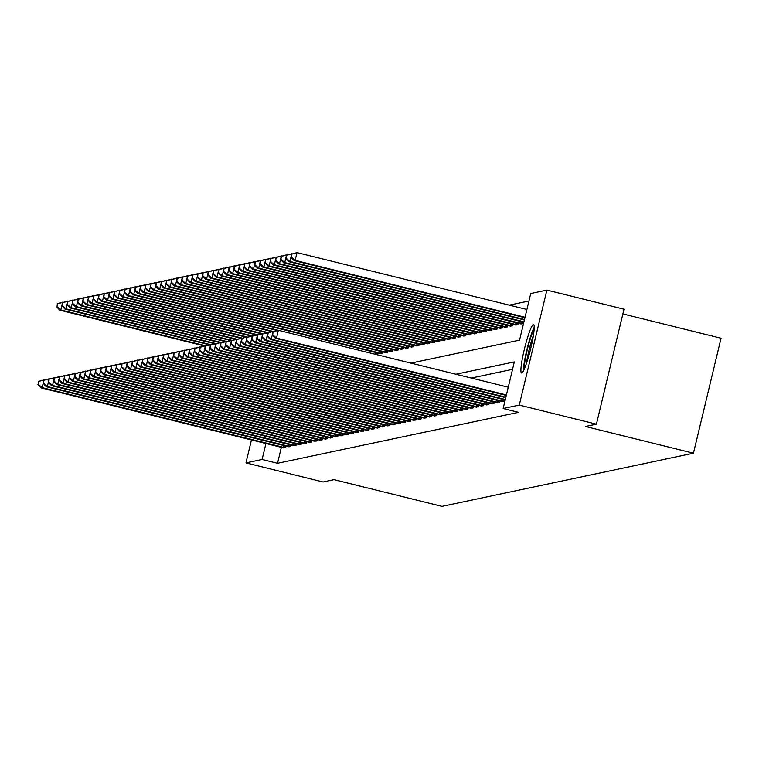 <?xml version="1.0" encoding="UTF-8"?>
<svg xmlns="http://www.w3.org/2000/svg" width="759" height="759" viewBox="0 0 759 759"><rect width="100%" height="100%" fill="white"/><g stroke="black" fill="none" stroke-linecap="round" stroke-linejoin="round"><path stroke-width="1.14" d="M521.746 373.011A24.971 2.998 103.9 0 1 521.566 373.011A24.971 2.998 103.9 0 1 524.488 348.751A24.971 2.998 103.9 0 1 533.378 324.529A24.971 2.998 103.9 0 1 533.558 324.529A24.971 2.998 103.9 0 1 530.645 348.789A24.971 2.998 103.9 0 1 521.746 373.011M622.873 313.932L721.05 338.229L693.441 453.208L441.994 506.386L334.017 479.66L323.078 481.974L245.954 462.886L251.466 439.916M528.947 300.981L509.28 305.146M410.923 363.106L519.545 340.136L530.74 293.524L546.888 290.109L519.279 405.088L503.132 408.503L514.327 361.891L455.922 374.244M519.279 405.088L596.403 424.177L624.012 309.198L546.888 290.109M376.53 354.595L377.214 354.453L377.574 352.963M380.003 353.571L382.422 353.352L382.783 351.863M385.211 352.47L387.631 352.252L387.991 350.762M390.42 351.37L392.839 351.151L393.2 349.662M395.629 350.269L398.048 350.051L398.409 348.561M400.837 349.168L403.257 348.95L403.617 347.461M406.037 348.068L408.465 347.85L408.826 346.36M411.245 346.967L413.674 346.749L414.034 345.26M416.454 345.867L418.883 345.649L419.243 344.159M421.662 344.766L424.091 344.539L424.452 343.059M426.871 343.666L429.3 343.438L429.66 341.948M432.08 342.565L434.509 342.337L434.869 340.848M437.288 341.455L439.717 341.237L440.078 339.747M442.497 340.355L444.926 340.136L445.286 338.647M447.706 339.254L450.134 339.036L450.495 337.546M452.914 338.153L455.343 337.935L455.694 336.446M458.123 337.053L460.552 336.835L460.903 335.345M463.332 335.952L465.76 335.734L466.111 334.245M468.54 334.852L470.969 334.634L471.32 333.144M473.749 333.751L476.178 333.533L476.529 332.044M478.957 332.651L481.386 332.433L481.737 330.943M484.166 331.55L486.595 331.322L486.946 329.842M489.375 330.45L491.804 330.222L492.155 328.732M494.583 329.349L497.003 329.121L497.363 327.632M499.792 328.249L502.211 328.021L502.572 326.531M505.001 327.138L507.42 326.92L507.78 325.431M510.209 326.038L512.629 325.82L512.989 324.33M515.418 324.937L517.837 324.719L518.198 323.23M520.627 323.837L523.046 323.619L523.406 322.129M281.361 447.317L277.519 463.294L518.558 412.327L503.132 408.503M512.534 369.348L471.339 378.058M283.221 447.782L285.65 447.563L286.01 446.074M288.429 446.681L290.858 446.463L291.219 444.973M293.638 445.58L296.067 445.362L296.427 443.873M298.847 444.48L301.276 444.262L301.636 442.772M304.055 443.379L306.484 443.161L306.845 441.672M309.264 442.279L311.693 442.051L312.053 440.571M314.473 441.178L316.901 440.951L317.262 439.461M319.681 440.078L322.11 439.85L322.461 438.36M324.89 438.977L327.319 438.749L327.67 437.26M330.099 437.867L332.527 437.649L332.878 436.159M335.307 436.767L337.736 436.548L338.087 435.059M340.516 435.666L342.945 435.448L343.296 433.958M345.724 434.565L348.153 434.347L348.504 432.858M350.933 433.465L353.362 433.247L353.713 431.757M356.142 432.364L358.571 432.146L358.922 430.657M361.35 431.264L363.77 431.046L364.13 429.556M366.559 430.163L368.978 429.945L369.339 428.456M371.768 429.063L374.187 428.844L374.548 427.355M376.976 427.962L379.396 427.734L379.756 426.254M382.185 426.862L384.604 426.634L384.965 425.144M387.394 425.761L389.813 425.533L390.173 424.044M392.602 424.651L395.022 424.433L395.382 422.943M397.801 423.55L400.23 423.332L400.591 421.843M403.01 422.45L405.439 422.232L405.799 420.742M408.219 421.349L410.647 421.131L411.008 419.642M413.427 420.249L415.856 420.031L416.217 418.541M418.636 419.148L421.065 418.93L421.425 417.441M423.845 418.048L426.273 417.829L426.634 416.34M429.053 416.947L431.482 416.729L431.843 415.239M434.262 415.847L436.691 415.628L437.051 414.139M439.47 414.746L441.899 414.518L442.26 413.038M444.679 413.646L447.108 413.418L447.468 411.928M449.888 412.545L452.317 412.317L452.668 410.828M455.096 411.444L457.525 411.217L457.876 409.727M460.305 410.334L462.734 410.116L463.085 408.627M465.514 409.234L467.942 409.016L468.294 407.526M470.722 408.133L473.151 407.915L473.502 406.426M475.931 407.033L478.36 406.815L478.711 405.325M481.14 405.932L483.568 405.714L483.919 404.224M486.348 404.832L488.768 404.613L489.128 403.124M491.557 403.731L493.976 403.513L494.337 402.023M496.766 402.631L499.185 402.412L499.545 400.923M501.974 401.53L504.393 401.312L504.754 399.822M596.403 424.177L585.474 426.492L693.441 453.208M277.519 463.294L262.102 459.48L245.954 462.886M265.935 443.493L262.102 459.48M38.7 381.36L38.367 384.377L38.7 381.36L43.994 379.87L42.134 387.64L284.976 447.706M38.367 384.377L42.134 387.64L41.09 387.858L283.828 447.952M39.117 381.274L44.658 380.031M37.95 384.471L41.09 387.858M57.352 303.666L57.02 306.693L57.352 303.666L62.646 302.177L60.786 309.947L59.743 310.165L204.37 345.962M63.31 302.338L57.76 303.581M205.404 345.734L60.786 309.947L57.02 306.693M59.743 310.165L56.602 306.778M43.908 380.259L43.576 383.276L43.908 380.259L49.202 378.769L47.343 386.53L290.185 446.605M43.576 383.276L47.343 386.53L46.299 386.758L289.037 446.842M44.326 380.174L49.866 378.931M43.159 383.361L46.299 386.758M49.117 379.158L48.785 382.175L49.117 379.158L54.411 377.669L52.551 385.43L295.393 445.505M48.785 382.175L52.551 385.43L51.508 385.657L294.245 445.742M49.525 379.073L55.075 377.83M48.367 382.261L51.508 385.657M54.325 378.058L53.993 381.075L54.325 378.058L59.619 376.559L57.75 384.329L300.602 444.404M53.993 381.075L57.75 384.329L56.716 384.557L299.454 444.641M54.733 377.963L60.284 376.73M53.576 381.16L56.716 384.557M62.561 302.566L62.229 305.592L62.561 302.566L67.855 301.076L65.986 308.847L64.951 309.065L209.579 344.852M68.519 301.238L62.969 302.48M210.613 344.633L65.986 308.847L62.229 305.592M64.951 309.065L61.811 305.678M67.76 301.465L67.437 304.482L67.76 301.465L73.063 299.976L71.194 307.746L70.16 307.964L214.788 343.751M73.727 300.137L68.177 301.38M215.822 343.533L71.194 307.746L67.437 304.482M70.16 307.964L67.02 304.577M72.968 300.365L72.646 303.382L72.968 300.365L78.272 298.875L76.403 306.645L75.369 306.864L219.996 342.651L221.742 342.584M78.936 299.037L73.386 300.279M221.03 342.432L76.403 306.645L72.646 303.382M75.369 306.864L72.228 303.477M59.525 376.957L59.202 379.974L59.525 376.957L64.828 375.458L62.959 383.229L305.801 443.303M59.202 379.974L62.959 383.229L61.925 383.447L304.663 443.541M59.942 376.862L65.492 375.629M58.785 380.06L61.925 383.447M78.177 299.264L77.854 302.281L78.177 299.264L83.481 297.775L81.611 305.545L80.577 305.763L225.205 341.55M84.145 297.936L78.594 299.179M226.239 341.332L81.611 305.545L77.854 302.281M80.577 305.763L77.437 302.376M534.232 327.224A24.81 2.979 -76.1 0 0 527.144 348.666A24.81 2.979 -76.1 0 0 523.406 370.942M524.308 369.054A21.613 2.59 103.9 0 1 527.514 348.761A21.613 2.59 103.9 0 1 534.146 329.311M533.387 335.469A20.009 2.4 -76.1 0 0 526.509 363.248M64.733 375.857L64.411 378.874L64.733 375.857L70.037 374.358L68.168 382.128L311.01 442.203M64.411 378.874L68.168 382.128L67.134 382.346L309.871 442.44M65.151 375.762L70.701 374.529M63.993 378.959L67.134 382.346M69.942 374.747L69.619 377.773L69.942 374.747L75.245 373.257L73.376 381.027L316.218 441.102M69.619 377.773L73.376 381.027L72.342 381.246L315.08 441.34M70.359 374.661L75.909 373.428M69.202 377.859L72.342 381.246M75.15 373.646L74.828 376.673L75.15 373.646L80.454 372.157L78.585 379.927L321.427 439.992M74.828 376.673L78.585 379.927L77.551 380.145L320.289 440.239M75.568 373.561L81.118 372.318M74.41 376.758L77.551 380.145M80.359 372.546L80.037 375.572L80.359 372.546L85.663 371.056L83.794 378.826L326.636 438.892M80.037 375.572L83.794 378.826L82.75 379.045L325.497 439.138M80.777 372.46L86.327 371.217M79.619 375.658L82.75 379.045M85.568 371.445L85.245 374.472L85.568 371.445L90.871 369.956L89.002 377.726L331.844 437.791M85.245 374.472L89.002 377.726L87.959 377.944L330.706 438.038M85.985 371.36L91.535 370.117M84.828 374.557L87.959 377.944M83.386 298.164L83.063 301.181L83.386 298.164L88.689 296.674L86.82 304.444L85.786 304.663L230.413 340.449M89.353 296.835L83.803 298.078M231.448 340.231L86.82 304.444L83.063 301.181M85.786 304.663L82.646 301.276M88.594 297.063L88.272 300.08L88.594 297.063L93.898 295.574L92.029 303.334L90.985 303.562L235.622 339.349M94.562 295.735L89.012 296.978M236.656 339.131L92.029 303.334L88.272 300.08M90.985 303.562L87.854 300.166M93.803 295.963L93.48 298.98L93.803 295.963L99.106 294.473L97.237 302.234L96.194 302.462L240.831 338.248M99.771 294.634L94.22 295.877M241.865 338.03L97.237 302.234L93.48 298.98M96.194 302.462L93.063 299.065M99.012 294.862L98.679 297.879L99.012 294.862L104.315 293.363L102.446 301.133L101.402 301.361L246.039 337.148L247.785 337.081M104.979 293.534L99.429 294.767M247.073 336.92L102.446 301.133L98.679 297.879M101.402 301.361L98.272 297.964M104.22 293.761L103.888 296.778L104.22 293.761L109.524 292.262L107.655 300.033L106.611 300.251L251.248 336.047M110.188 292.433L104.638 293.667M252.282 335.82L107.655 300.033L103.888 296.778M106.611 300.251L103.48 296.864M90.776 370.345L90.454 373.362L90.776 370.345L96.08 368.855L94.211 376.625L337.053 436.691M90.454 373.362L94.211 376.625L93.167 376.844L335.914 436.937M91.194 370.259L96.744 369.016M90.036 373.456L93.167 376.844M109.429 292.661L109.097 295.678L109.429 292.661L114.732 291.162L112.863 298.932L111.82 299.15L256.457 334.947M115.396 291.333L109.846 292.566M257.491 334.719L112.863 298.932L109.097 295.678M111.82 299.15L108.689 295.763M95.985 369.244L95.653 372.261L95.985 369.244L101.289 367.754L99.42 375.525L342.262 435.59M95.653 372.261L99.42 375.525L98.376 375.743L341.123 435.837M96.402 369.159L101.953 367.916M95.245 372.356L98.376 375.743M114.637 291.551L114.305 294.577L114.637 291.551L119.941 290.061L118.072 297.832L117.028 298.05L261.665 333.846M120.605 290.232L115.055 291.465M262.699 333.618L118.072 297.832L114.305 294.577M117.028 298.05L113.888 294.663M101.194 368.143L100.862 371.16L101.194 368.143L106.497 366.654L104.628 374.424L347.47 434.49M100.862 371.16L104.628 374.424L103.585 374.642L346.332 434.736M101.611 368.058L107.161 366.815M100.454 371.255L103.585 374.642M119.846 290.45L119.514 293.477L119.846 290.45L125.15 288.961L123.281 296.731L122.237 296.949L266.874 332.746M125.814 289.122L120.264 290.365M267.908 332.518L123.281 296.731L119.514 293.477M122.237 296.949L119.097 293.562M106.402 367.043L106.07 370.06L106.402 367.043L111.706 365.553L109.837 373.314L352.679 433.389M106.07 370.06L109.837 373.314L108.793 373.542L351.531 433.626M106.82 366.958L112.37 365.715M105.653 370.145L108.793 373.542M125.055 289.35L124.723 292.376L125.055 289.35L130.358 287.86L128.489 295.631L127.446 295.849L272.083 331.636L273.828 331.569M131.022 288.022L125.472 289.264M273.117 331.417L128.489 295.631L124.723 292.376M127.446 295.849L124.305 292.462M111.611 365.942L111.279 368.959L111.611 365.942L116.914 364.453L115.045 372.214L357.887 432.288M111.279 368.959L115.045 372.214L114.002 372.441L356.739 432.526M112.028 365.857L117.579 364.614M110.861 369.045L114.002 372.441M130.263 288.249L129.931 291.276L130.263 288.249L135.567 286.76L133.698 294.53L132.654 294.748L277.291 330.535M136.231 286.921L130.681 288.164M278.325 330.317L133.698 294.53L129.931 291.276M132.654 294.748L129.514 291.361M116.82 364.842L116.488 367.859L116.82 364.842L122.123 363.343L120.254 371.113L363.096 431.188M116.488 367.859L120.254 371.113L119.21 371.341L361.948 431.425M117.237 364.747L122.787 363.514M116.07 367.944L119.21 371.341M135.472 287.149L135.14 290.166L135.472 287.149L140.766 285.659L138.906 293.429L137.863 293.648L380.601 353.741M141.44 285.82L135.889 287.063M381.749 353.495L138.906 293.429L135.14 290.166M137.863 293.648L134.722 290.261M122.028 363.741L121.696 366.758L122.028 363.741L127.332 362.242L125.463 370.012L368.305 430.087M121.696 366.758L125.463 370.012L124.419 370.231L367.157 430.325M122.446 363.646L127.996 362.413M121.279 366.844L124.419 370.231M127.237 362.641L126.905 365.658L127.237 362.641L132.531 361.142L130.671 368.912L373.513 428.987M126.905 365.658L130.671 368.912L129.628 369.13L372.365 429.224M127.654 362.546L133.204 361.312M126.487 365.743L129.628 369.13M132.445 361.54L132.113 364.557L132.445 361.54L137.74 360.041L135.88 367.811L378.722 427.886M132.113 364.557L135.88 367.811L134.836 368.03L377.574 428.123M132.863 361.445L138.413 360.212M131.696 364.643L134.836 368.03M137.654 360.43L137.322 363.457L137.654 360.43L142.948 358.941L141.089 366.711L383.931 426.776M137.322 363.457L141.089 366.711L140.045 366.929L382.783 427.023M138.072 360.345L143.622 359.111M136.905 363.542L140.045 366.929M142.863 359.33L142.531 362.356L142.863 359.33L148.157 357.84L146.297 365.61L389.139 425.676M142.531 362.356L146.297 365.61L145.254 365.829L387.991 425.922M143.28 359.244L148.83 358.001M142.113 362.441L145.254 365.829M148.071 358.229L147.739 361.256L148.071 358.229L153.365 356.739L151.506 364.51L394.348 424.575M147.739 361.256L151.506 364.51L150.462 364.728L393.2 424.822M148.489 358.144L154.039 356.901M147.322 361.341L150.462 364.728M153.28 357.128L152.948 360.146L153.28 357.128L158.574 355.639L156.715 363.409L399.557 423.475M152.948 360.146L156.715 363.409L155.671 363.627L398.409 423.721M153.697 357.043L159.248 355.8M152.531 360.24L155.671 363.627M158.489 356.028L158.157 359.045L158.489 356.028L163.783 354.538L161.923 362.309L404.765 422.374M158.157 359.045L161.923 362.309L160.88 362.527L403.617 422.621M158.906 355.943L164.447 354.7M157.739 359.14L160.88 362.527M163.697 354.927L163.365 357.944L163.697 354.927L168.991 353.438L167.132 361.208L409.974 421.273M163.365 357.944L167.132 361.208L166.088 361.426L408.826 421.52M164.115 354.842L169.655 353.599M162.948 358.039L166.088 361.426M168.906 353.827L168.574 356.844L168.906 353.827L174.2 352.337L172.34 360.108L415.182 420.173M168.574 356.844L172.34 360.108L171.297 360.326L414.034 420.41M169.323 353.741L174.864 352.499M168.156 356.929L171.297 360.326M174.115 352.726L173.783 355.743L174.115 352.726L179.409 351.237L177.549 358.998L420.391 419.072M173.783 355.743L177.549 358.998L176.505 359.225L419.243 419.31M174.523 352.641L180.073 351.398M173.365 355.829L176.505 359.225M179.323 351.626L178.991 354.643L179.323 351.626L184.617 350.127L182.748 357.897L425.6 417.972M178.991 354.643L182.748 357.897L181.714 358.125L424.452 418.209M179.731 351.54L185.281 350.297M178.574 354.728L181.714 358.125M184.522 350.525L184.2 353.542L184.522 350.525L189.826 349.026L187.957 356.796L430.808 416.871M184.2 353.542L187.957 356.796L186.923 357.015L429.66 417.108M184.94 350.43L190.49 349.197M183.782 353.628L186.923 357.015M189.731 349.425L189.408 352.442L189.731 349.425L195.035 347.926L193.165 355.696L436.008 415.771M189.408 352.442L193.165 355.696L192.131 355.914L434.869 416.008M190.148 349.33L195.699 348.096M188.991 352.527L192.131 355.914M194.94 348.324L194.617 351.341L194.94 348.324L200.243 346.825L198.374 354.595L441.216 414.67M194.617 351.341L198.374 354.595L197.34 354.814L440.078 414.907M195.357 348.229L200.907 346.996M194.2 351.426L197.34 354.814M200.148 347.214L199.826 350.241L200.148 347.214L205.452 345.724L203.583 353.495L446.425 413.57M199.826 350.241L203.583 353.495L202.549 353.713L445.286 413.807M200.566 347.129L206.116 345.895M199.408 350.326L202.549 353.713M205.357 346.113L205.034 349.14L205.357 346.113L210.66 344.624L208.791 352.394L451.633 412.46M205.034 349.14L208.791 352.394L207.748 352.612L450.495 412.706M205.774 346.028L211.325 344.785M204.617 349.225L207.748 352.612M210.566 345.013L210.243 348.039L210.566 345.013L215.869 343.523L214 351.294L456.842 411.359M210.243 348.039L214 351.294L212.956 351.512L455.704 411.606M210.983 344.928L216.533 343.685M209.826 348.125L212.956 351.512M140.681 286.048L140.349 289.065L140.681 286.048L145.975 284.559L144.115 292.329L143.072 292.547L385.809 352.641M146.648 284.72L141.098 285.963M386.957 352.394L144.115 292.329L140.349 289.065M143.072 292.547L139.931 289.16M145.889 284.948L145.557 287.965L145.889 284.948L151.183 283.458L149.324 291.228L148.28 291.447L391.018 351.54M151.857 283.619L146.307 284.862M392.166 351.294L149.324 291.228L145.557 287.965M148.28 291.447L145.14 288.059M151.098 283.847L150.766 286.864L151.098 283.847L156.392 282.357L154.532 290.118L153.489 290.346L396.226 350.43M157.066 282.519L151.515 283.762M397.374 350.193L154.532 290.118L150.766 286.864M153.489 290.346L150.348 286.949M156.307 282.746L155.975 285.763L156.307 282.746L161.601 281.257L159.741 289.018L158.697 289.245L401.435 349.33M162.274 281.418L156.724 282.661M402.583 349.093L159.741 289.018L155.975 285.763M158.697 289.245L155.557 285.849M161.515 281.646L161.183 284.663L161.515 281.646L166.809 280.147L164.95 287.917L163.906 288.145L406.644 348.229M167.473 280.318L161.933 281.551M407.792 347.992L164.95 287.917L161.183 284.663M163.906 288.145L160.766 284.748M166.724 280.545L166.392 283.562L166.724 280.545L172.018 279.046L170.158 286.817L169.115 287.035L411.852 347.129M172.682 279.217L167.141 280.451M413 346.891L170.158 286.817L166.392 283.562M169.115 287.035L165.974 283.648M171.932 279.445L171.6 282.462L171.932 279.445L177.227 277.946L175.367 285.716L174.323 285.934L417.061 346.028M177.891 278.117L172.35 279.35M418.209 345.791L175.367 285.716L171.6 282.462M174.323 285.934L171.183 282.547M177.141 278.344L176.809 281.361L177.141 278.344L182.435 276.845L180.576 284.616L179.532 284.834L422.27 344.928M183.099 277.016L177.559 278.249M423.418 344.69L180.576 284.616L176.809 281.361M179.532 284.834L176.392 281.447M182.35 277.234L182.018 280.261L182.35 277.234L187.644 275.745L185.784 283.515L184.741 283.733L427.478 343.827M188.308 275.915L182.758 277.149M428.626 343.58L185.784 283.515L182.018 280.261M184.741 283.733L181.6 280.346M187.558 276.134L187.226 279.16L187.558 276.134L192.852 274.644L190.983 282.414L189.949 282.633L432.687 342.726M193.517 274.805L187.966 276.048M433.835 342.48L190.983 282.414L187.226 279.16M189.949 282.633L186.809 279.246M192.758 275.033L192.435 278.06L192.758 275.033L198.061 273.544L196.192 281.314L195.158 281.532L437.896 341.626M198.725 273.705L193.175 274.948M439.034 341.379L196.192 281.314L192.435 278.06M195.158 281.532L192.018 278.145M197.966 273.933L197.644 276.95L197.966 273.933L203.27 272.443L201.401 280.213L200.367 280.432L443.104 340.525M203.934 272.604L198.384 273.847M444.243 340.279L201.401 280.213L197.644 276.95M200.367 280.432L197.226 277.044M203.175 272.832L202.852 275.849L203.175 272.832L208.478 271.342L206.609 279.113L205.575 279.331L448.313 339.425M209.142 271.504L203.592 272.747M449.451 339.178L206.609 279.113L202.852 275.849M205.575 279.331L202.435 275.944M208.383 271.731L208.061 274.749L208.383 271.731L213.687 270.242L211.818 278.012L210.784 278.23L453.521 338.324M214.351 270.403L208.801 271.646M454.66 338.078L211.818 278.012L208.061 274.749M210.784 278.23L207.643 274.843M213.592 270.631L213.27 273.648L213.592 270.631L218.896 269.141L217.027 276.912L215.983 277.13L458.73 337.214M219.56 269.303L214.01 270.546M459.869 336.977L217.027 276.912L213.27 273.648M215.983 277.13L212.852 273.733M218.801 269.53L218.478 272.547L218.801 269.53L224.104 268.041L222.235 275.802L221.192 276.029L463.939 336.114M224.768 268.202L219.218 269.445M465.077 335.876L222.235 275.802L218.478 272.547M221.192 276.029L218.061 272.633M224.009 268.43L223.687 271.447L224.009 268.43L229.313 266.931L227.444 274.701L226.4 274.929L469.147 335.013M229.977 267.102L224.427 268.344M470.286 334.776L227.444 274.701L223.687 271.447M226.4 274.929L223.269 271.532M229.218 267.329L228.886 270.346L229.218 267.329L234.522 265.83L232.652 273.601L231.609 273.819L474.356 333.913M235.186 266.001L229.635 267.234M475.495 333.675L232.652 273.601L228.886 270.346M231.609 273.819L228.478 270.432M216.192 343.827L215.452 346.929L216.192 343.827L221.078 342.423L219.209 350.193L462.051 410.258M215.452 346.929L219.209 350.193L218.165 350.411L460.912 410.505M215.774 343.912L220.034 342.641M215.034 347.024L218.165 350.411M234.427 266.229L234.095 269.246L234.427 266.229L239.73 264.73L237.861 272.5L236.817 272.718L479.565 332.812M240.394 264.9L234.844 266.134M480.703 332.575L237.861 272.5L234.095 269.246M236.817 272.718L233.687 269.331M220.983 342.812L220.651 345.829L220.983 342.812L226.286 341.322L224.417 349.093L467.259 409.158M220.651 345.829L224.417 349.093L223.374 349.311L466.121 409.405M221.4 342.726L226.95 341.484M220.243 345.924L223.374 349.311M239.635 265.128L239.303 268.145L239.635 265.128L244.939 263.629L243.07 271.399L242.026 271.618L484.773 331.711M245.603 263.8L240.053 265.033M485.912 331.474L243.07 271.399L239.303 268.145M242.026 271.618L238.886 268.231M226.191 341.711L225.859 344.728L226.191 341.711L231.495 340.222L229.626 347.992L472.468 408.057M225.859 344.728L229.626 347.992L228.582 348.21L471.33 408.304M226.609 341.626L232.159 340.383M225.451 344.823L228.582 348.21M244.844 264.018L244.512 267.045L244.844 264.018L250.147 262.529L248.278 270.299L247.235 270.517L489.972 330.611M250.812 262.699L245.261 263.933M491.12 330.374L248.278 270.299L244.512 267.045M247.235 270.517L244.094 267.13M231.4 340.611L231.068 343.628L231.4 340.611L236.704 339.121L234.835 346.891L477.677 406.957M231.068 343.628L234.835 346.891L233.791 347.11L476.538 407.203M231.818 340.525L237.368 339.282M230.651 343.723L233.791 347.11M250.053 262.918L249.72 265.944L250.053 262.918L255.356 261.428L253.487 269.198L252.443 269.417L495.181 329.51M256.02 261.589L250.47 262.832M496.329 329.264L253.487 269.198L249.72 265.944M252.443 269.417L249.303 266.029M236.609 339.51L236.277 342.527L236.609 339.51L241.912 338.021L240.043 345.781L482.885 405.856M236.277 342.527L240.043 345.781L239 346.009L481.737 406.093M237.026 339.425L242.576 338.182M235.859 342.613L239 346.009M255.261 261.817L254.929 264.844L255.261 261.817L260.565 260.328L258.696 268.098L257.652 268.316L500.39 328.41M261.229 260.489L255.679 261.732M501.538 328.163L258.696 268.098L254.929 264.844M257.652 268.316L254.512 264.929M242.235 338.324L241.485 341.427L242.235 338.324L247.121 336.92L245.252 344.681L488.094 404.756M241.485 341.427L245.252 344.681L244.208 344.909L486.946 404.993M241.817 338.41L246.077 337.138M241.068 341.512L244.208 344.909M260.47 260.716L260.138 263.734L260.47 260.716L265.773 259.227L263.904 266.997L262.861 267.215L505.598 327.309M266.437 259.388L260.887 260.631M506.746 327.063L263.904 266.997L260.138 263.734M262.861 267.215L259.72 263.828M247.026 337.309L246.694 340.326L247.026 337.309L252.33 335.81L250.461 343.58L493.303 403.655M246.694 340.326L250.461 343.58L249.417 343.808L492.155 403.892M247.443 337.214L252.994 335.981M246.277 340.411L249.417 343.808M265.678 259.616L265.346 262.633L265.678 259.616L270.972 258.126L269.113 265.897L268.069 266.115L510.807 326.209M271.646 258.288L266.096 259.531M511.955 325.962L269.113 265.897L265.346 262.633M268.069 266.115L264.929 262.728M252.235 336.209L251.903 339.226L252.235 336.209L257.538 334.71L255.669 342.48L498.511 402.555M251.903 339.226L255.669 342.48L254.626 342.698L497.363 402.792M252.652 336.114L258.202 334.88M251.485 339.311L254.626 342.698M270.887 258.515L270.555 261.532L270.887 258.515L276.181 257.026L274.322 264.796L273.278 265.014L516.016 325.108M276.855 257.187L271.305 258.43M517.164 324.861L274.322 264.796L270.555 261.532M273.278 265.014L270.138 261.627M257.443 335.108L257.111 338.125L257.443 335.108L262.737 333.609L260.878 341.379L503.72 401.454M257.111 338.125L260.878 341.379L259.834 341.597L502.572 401.691M257.861 335.013L263.411 333.78M256.694 338.21L259.834 341.597M276.096 257.415L275.764 260.432L276.096 257.415L281.39 255.925L279.53 263.696L278.487 263.914L521.224 324.008M282.063 256.087L276.513 257.329M522.372 323.761L279.53 263.696L275.764 260.432M278.487 263.914L275.346 260.527M262.652 333.998L262.32 337.024L262.652 333.998L267.946 332.508L266.086 340.279L505.304 399.481M262.32 337.024L266.086 340.279L265.043 340.497L505.2 399.927M263.069 333.913L268.62 332.679M261.902 337.11L265.043 340.497M281.304 256.314L280.972 259.331L281.304 256.314L286.598 254.825L284.739 262.586L283.695 262.813L523.843 322.233M287.272 254.986L281.722 256.229M523.957 321.788L284.739 262.586L280.972 259.331M283.695 262.813L280.555 259.417M268.278 332.812L267.529 335.924L268.278 332.812L273.155 331.408L271.295 339.178L505.845 397.223M267.529 335.924L271.295 339.178L270.251 339.396L505.741 397.669M267.861 332.897L272.12 331.626M267.111 336.009L270.251 339.396M286.513 255.214L286.181 258.231L286.513 255.214L291.807 253.724L289.947 261.485L288.904 261.713L524.393 319.985M292.481 253.886L286.93 255.128M524.497 319.53L289.947 261.485L286.181 258.231M288.904 261.713L285.763 258.316M273.069 331.797L272.737 334.823L273.069 331.797L278.363 330.307L276.504 338.078L506.386 394.965M272.737 334.823L276.504 338.078L275.46 338.296L506.281 395.411M273.487 331.711L278.363 330.307L508.255 387.194M272.32 334.909L275.46 338.296M291.722 254.113L291.39 257.13L291.722 254.113L297.016 252.614L295.156 260.384L294.113 260.612L524.934 317.727M526.907 309.501L297.016 252.614L292.139 254.018M525.038 317.271L295.156 260.384L291.39 257.13M294.113 260.612L290.972 257.216M283.382 447.336L283.809 445.533M284.559 447.611L284.995 445.818M288.591 446.235L289.018 444.432M289.767 446.51L290.204 444.717M293.799 445.135L294.226 443.332M294.976 445.41L295.403 443.617M299.008 444.034L299.435 442.222M300.184 444.309L300.611 442.516M304.207 442.933L304.644 441.121M305.393 443.209L305.82 441.415M309.416 441.833L309.852 440.021M310.602 442.108L311.029 440.315M314.624 440.723L315.061 438.92M315.81 441.007L316.237 439.214M319.833 439.622L320.27 437.82M321.019 439.907L321.446 438.114M325.042 438.522L325.478 436.719M326.228 438.806L326.655 437.013M330.25 437.421L330.687 435.619M331.436 437.706L331.863 435.913M335.459 436.321L335.895 434.518M336.645 436.596L337.072 434.812M340.668 435.22L341.104 433.417M341.854 435.495L342.281 433.712M345.876 434.12L346.313 432.317M347.062 434.395L347.489 432.602M351.085 433.019L351.521 431.216M352.271 433.294L352.698 431.501M356.294 431.918L356.73 430.116M357.48 432.194L357.906 430.4M376.559 352.717L376.132 354.5M375.382 352.423L374.946 354.206M361.502 430.818L361.939 429.006M362.688 431.093L363.115 429.3M381.768 351.616L381.341 353.4M380.591 351.322L380.155 353.125M366.711 429.717L367.147 427.905M367.897 429.992L368.324 428.199M371.919 428.617L372.356 426.805M373.105 428.892L373.532 427.099M377.128 427.507L377.565 425.704M378.305 427.791L378.741 425.998M382.337 426.406L382.773 424.604M383.513 426.691L383.95 424.898M387.545 425.306L387.982 423.503M388.722 425.59L389.158 423.797M392.754 424.205L393.181 422.402M393.93 424.49L394.367 422.697M397.963 423.105L398.39 421.302M399.139 423.389L399.576 421.596M403.171 422.004L403.598 420.201M404.348 422.279L404.784 420.495M408.38 420.903L408.807 419.101M409.556 421.179L409.993 419.385M413.589 419.803L414.016 418M414.765 420.078L415.201 418.285M418.797 418.702L419.224 416.9M419.974 418.977L420.401 417.184M424.006 417.602L424.433 415.799M425.182 417.877L425.609 416.084M429.214 416.501L429.641 414.689M430.391 416.776L430.818 414.983M434.414 415.401L434.85 413.589M435.6 415.676L436.027 413.883M439.622 414.291L440.059 412.488M440.808 414.575L441.235 412.782M444.831 413.19L445.267 411.387M446.017 413.475L446.444 411.682M450.04 412.09L450.476 410.287M451.226 412.374L451.652 410.581M455.248 410.989L455.685 409.186M456.434 411.274L456.861 409.481M386.976 350.516L386.54 352.299M385.8 350.222L385.363 352.024M392.185 349.406L391.748 351.199M391.008 349.121L390.572 350.924M397.393 348.305L396.957 350.098M396.207 348.02L395.781 349.823M402.602 347.205L402.166 348.998M401.416 346.92L400.989 348.723M407.811 346.104L407.374 347.897M406.625 345.81L406.198 347.622M413.019 345.003L412.583 346.797M411.833 344.709L411.406 346.521M418.228 343.903L417.792 345.696M417.042 343.609L416.615 345.421M423.437 342.802L423 344.595M422.251 342.508L421.824 344.311M428.636 341.702L428.209 343.495M427.459 341.408L427.032 343.21M433.844 340.601L433.417 342.394M432.668 340.307L432.241 342.11M439.053 339.501L438.626 341.294M437.877 339.207L437.44 341.009M444.262 338.4L443.835 340.193M443.085 338.106L442.649 339.909M449.47 337.3L449.043 339.083M448.294 337.005L447.857 338.808M454.679 336.19L454.252 337.983M453.502 335.905L453.066 337.708M459.888 335.089L459.461 336.882M458.711 334.804L458.275 336.607M465.096 333.988L464.669 335.782M463.92 333.704L463.483 335.506M470.305 332.888L469.878 334.681M469.128 332.603L468.692 334.406M475.513 331.787L475.087 333.581M474.337 331.493L473.901 333.305M460.457 409.888L460.893 408.086M461.643 410.173L462.07 408.38M480.722 330.687L480.295 332.48M479.546 330.393L479.109 332.205M465.665 408.788L466.102 406.985M466.851 409.063L467.278 407.279M485.931 329.586L485.504 331.379M484.754 329.292L484.318 331.095M470.874 407.687L471.311 405.885M472.06 407.962L472.487 406.179M491.139 328.486L490.712 330.279M489.963 328.192L489.527 329.994M476.083 406.587L476.519 404.784M477.269 406.862L477.696 405.069M496.348 327.385L495.921 329.178M495.172 327.091L494.735 328.894M481.291 405.486L481.728 403.684M482.477 405.761L482.904 403.968M501.557 326.285L501.13 328.078M500.38 325.99L499.944 327.793M486.5 404.386L486.936 402.583M487.686 404.661L488.113 402.868M506.765 325.184L506.338 326.977M505.589 324.89L505.152 326.693M491.709 403.285L492.145 401.473M492.895 403.56L493.322 401.767M511.974 324.084L511.538 325.867M510.798 323.789L510.361 325.592M496.917 402.185L497.354 400.373M498.103 402.46L498.53 400.667M517.183 322.983L516.746 324.767M516.006 322.689L515.57 324.491M502.126 401.084L502.562 399.272M503.312 401.359L503.739 399.566M522.391 321.873L521.955 323.666M521.215 321.588L520.778 323.391"/></g></svg>
